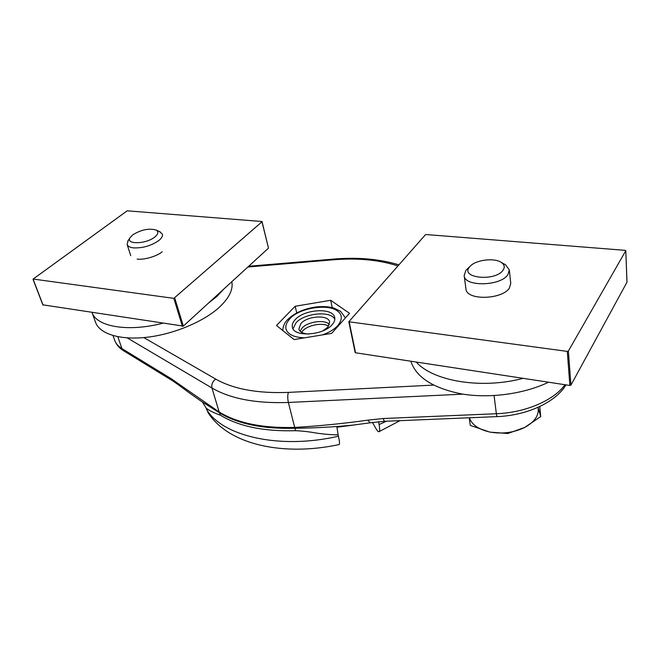 <?xml version="1.0" encoding="UTF-8"?>
<svg xmlns="http://www.w3.org/2000/svg" width="660" height="660" viewBox="0 0 660 660"><rect width="100%" height="100%" fill="white"/><g stroke="black" fill="none" stroke-linecap="round" stroke-linejoin="round"><path stroke-width="0.99" d="M294.104 339.562L276.49 325.479L295.16 306.265L330.685 300.292L349.511 313.31L331.65 333.374L294.104 339.562M296.728 312.914L295.16 306.265M330.685 300.292L332.252 307.618M384.334 421.311L370.095 422.804L367.859 420.139C343.249 423.596 318.871 426.022 294.715 427.424L288.362 402.46L462.916 394.152M143.831 337.59L215.746 379.104C212.553 381.472 211.282 384.433 211.959 387.998L219.169 412.022C237.592 423.192 262.771 428.323 294.715 427.424L294.954 428.241C313.978 428.092 333.415 427.036 353.265 425.081L369.955 422.829M496.988 416.625L384.425 421.303L383.147 418.522L367.859 420.139M179.932 385.927L172.961 381.01L171.047 378.601L121.927 348.587L117.802 336.724M178.835 384.062L219.169 412.022L219.483 412.822L201.605 401.495L190.162 393.5L180.106 386.059L178.835 384.062L171.047 378.601M354.915 424.891L336.963 427.243L338.126 434.874C331.691 434.808 324.621 434.239 316.899 433.158C309.507 431.805 302.428 430.988 295.68 430.699L294.954 428.241C263.051 429.14 237.897 424.001 219.483 412.822L220.44 415.222C213.485 412.673 208.708 410.297 206.126 408.078L202.554 402.154M386.397 421.22L379.104 424.578L378.691 421.69M206.126 408.078L208.18 412.838C229.078 445.087 283.841 456.456 339.034 444.576C339.842 444.477 339.644 441.688 338.432 436.219L338.126 434.874M379.104 424.578C379.871 429.058 379.797 431.45 378.898 431.739C378.172 431.838 377.091 430.625 375.664 428.101L372.487 422.433M295.234 319.613C304.483 308.995 333.349 307.378 334.719 317.584C335.173 319.869 334.315 322.237 332.145 324.695C323.317 335.577 293.642 337.326 292.372 327.212C291.835 324.745 292.792 322.212 295.234 319.613M334.818 319.258C330.817 310.497 304.565 312.988 295.993 322.814L292.999 328.762M322.311 334.909C328.993 332.615 334.191 329.472 337.895 325.487C342.614 319.382 342.416 314.523 337.31 310.918C327.715 303.336 298.642 308.154 289.773 318.862C284.683 324.778 284.485 329.67 289.179 333.556C292.347 336.163 297.512 337.59 304.664 337.821M301.587 332.302L302.651 330.957C307.832 325.009 322.707 322.253 328.606 326.164M308.863 334.059C303.154 333.737 299.813 332.054 298.856 329.002L300.902 323.507C307.585 315.719 328.647 314.556 329.645 322.014L327.748 327.253L322.798 330.891M329.455 324.505C325 319.192 307.725 321.511 301.991 328.144L300.102 331.171M410.834 361.21C416.105 377.322 433.133 388.245 461.901 393.987C489.605 398.615 523.891 394.053 548.567 382.214M416.237 362.035C432.886 381.084 481.363 389.524 523.141 378.337M469.359 417.772C471.784 424.586 478.393 429.289 489.184 431.887L490.619 432.201M490.636 432.176C502.747 434.14 514.082 432.572 524.634 427.474C534.88 421.789 539.352 415.066 538.048 407.319L540.721 416.575L524.634 427.474L507.812 433.505L490.627 432.185M489.184 431.887L470.324 425.428L469.243 418.135M540.721 416.575L539.748 406.535M503.077 270.179C495.355 281.828 459.715 278.132 469.54 266.978L470.118 266.31C475.662 259.891 494.266 257.524 501.262 262.399C504.487 264.577 505.09 267.176 503.077 270.179M504.075 263.959L505.56 264.784L509.33 269.998L507.911 274.618C500.659 286.316 464.285 286.935 464.17 275.608L465.836 270.509L467.791 268.504M355.245 352.283L355.542 352.786L569.877 385.465L570.949 385.11L626.967 282.208M625.762 250.759L568.367 351.054L567.278 351.4L348.826 321.758L425.37 234.811L426.244 234.556L625.218 250.346L625.787 250.66L626.975 282.414M465.927 288.775C466.216 300.77 502.079 299.698 509.363 288.123L510.757 283.363M154.877 236.957C146.19 244.258 125.251 244.736 130.111 237.625L132.751 234.845C141.149 229.688 148.904 228.079 156.007 230.018C158.812 231.643 158.433 233.953 154.877 236.957M159.374 231.478L162.385 234.143C162.888 236.057 161.692 238.194 158.779 240.553C151.189 245.776 142.783 248.218 133.551 247.888C129.929 247.467 127.784 246.345 127.132 244.522L128.123 240.661M92.087 312.609L95.568 322.344C99.627 334.034 120.491 340.477 147.642 337.186C174.768 333.919 204.509 321.189 219.879 306.751C229.35 297.643 233.318 289.303 231.8 281.729M92.087 312.617C96.682 326.75 128.048 332.219 162.36 323.326M208.271 303.278L216.967 296.381L223.476 289.344M262.168 221.645L173.836 298.361L33.165 279.04L127.215 210.812L261.904 221.504L268.488 248.135L183.323 326.114L42.991 304.854M137.14 259.066C143.764 260.172 157.212 256.228 162.195 251.74M215.746 379.104C233.442 389.144 257.639 393.575 288.337 392.395L433.505 385.093M397.914 265.955C379.104 259.834 357.431 257.796 332.896 259.825L247.879 267.003M288.337 392.395C287.554 395.348 287.562 398.698 288.362 402.46C255.964 403.606 230.497 398.78 211.959 387.998L127.231 337.895M332.896 259.825L333.424 259.099L248.688 266.26M494.084 395.587L496.345 413.729C525.319 412.706 553.938 400.397 564.968 384.714M566.008 384.871C555.324 402.683 526.532 415.503 497.029 416.625L496.345 413.729L383.147 418.522M113.033 335.585L114.667 340.246C115.822 343.522 118.239 346.302 121.927 348.587L123.824 350.905L172.681 380.837M295.68 430.699C263.885 431.574 238.804 426.409 220.44 415.222M206.514 409.34C222.098 436.087 279.46 449.864 338.432 436.219M568.367 351.054L570.949 385.11M349.214 322.006L355.542 352.786M569.877 385.465L567.278 351.4M33.181 279.403L43.098 305.143M182.424 326.387L173.836 298.361M268.488 248.135L262.078 221.818M174.751 298.089L183.323 326.114M398.887 264.85C379.558 258.967 357.736 257.045 333.424 259.099M123.552 350.74C119.245 348.092 116.284 344.594 114.667 340.246M399.968 420.659L378.898 431.739M282.711 330.454C283.016 325.99 284.732 322.295 287.875 319.349C294.979 312.667 304.549 308.509 316.594 306.892C323.078 306.224 328.919 306.636 334.1 308.129L340.642 311.355L345.427 317.905M464.17 275.608L465.968 289.072M509.33 269.998L510.774 283.519M470.118 266.31L466.57 269.659M501.262 262.399L505.56 264.784M625.787 250.66L627 282.315M348.826 321.758L355.162 352.531M130.111 237.625L127.677 241.346M127.132 244.522L130.738 255.676M156.007 230.018L160.124 231.8M33.008 279.304L42.925 305.044"/></g></svg>
